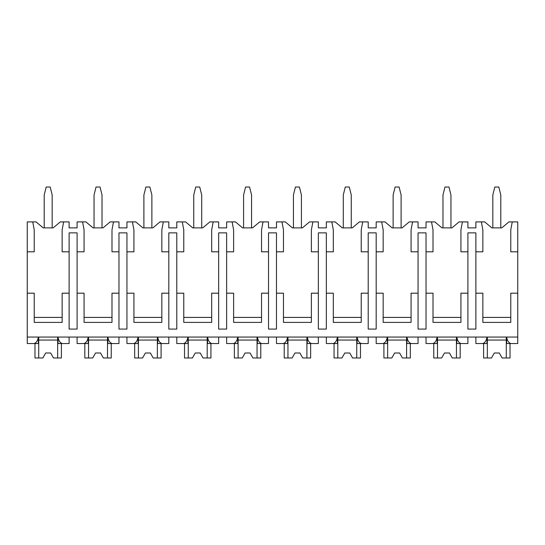 <?xml version="1.0" encoding="UTF-8"?>
<svg xmlns="http://www.w3.org/2000/svg" width="545" height="545" viewBox="0 0 545 545"><rect width="100%" height="100%" fill="white"/><g stroke="black" fill="none" stroke-linecap="round" stroke-linejoin="round"><path stroke-width="0.82" d="M27.25 251.81L34.226 251.81L34.226 229.881L32.734 221.904L27.25 221.904L27.25 343.534L34.062 343.534C36.283 342.921 37.707 340.761 38.348 337.055L38.348 343.534L32.734 343.534M27.25 293.19L34.226 293.19L34.226 322.395L62.144 322.395L62.144 293.19L69.12 293.19L69.12 329.078L77.097 329.078L77.097 293.19L84.073 293.19L84.073 322.395L111.991 322.395L111.991 293.19L118.967 293.19L118.967 329.078L126.944 329.078L126.944 293.19L133.927 293.19L133.927 322.395L161.838 322.395L161.838 293.19L168.814 293.19L168.814 329.078L176.791 329.078L176.791 293.19L183.774 293.19L183.774 322.395L211.685 322.395L211.685 293.19L218.668 293.19L218.668 329.078L226.638 329.078L226.638 293.19L233.621 293.19L233.621 322.395L261.532 322.395L261.532 293.19L268.515 293.19L268.515 329.078L276.485 329.078L276.485 293.19L283.468 293.19L283.468 322.395L311.379 322.395L311.379 293.19L318.362 293.19L318.362 329.078L326.332 329.078L326.332 293.19L333.315 293.19L333.315 322.395L361.226 322.395L361.226 293.19L368.209 293.19L368.209 329.078L376.186 329.078L376.186 293.19L383.162 293.19L383.162 322.395L411.073 322.395L411.073 293.19L418.056 293.19L418.056 329.078L426.033 329.078L426.033 293.19L433.009 293.19L433.009 322.395L460.927 322.395L460.927 293.19L467.903 293.19L467.903 329.078L475.88 329.078L475.88 293.19L482.856 293.19L482.856 322.395L510.774 322.395L510.774 293.19L517.75 293.19L517.75 343.534L510.938 343.534C508.717 342.914 507.293 340.754 506.652 337.055L506.652 343.534L512.266 343.534M32.734 221.904L36.072 221.904L43.198 227.885L53.172 227.885L60.297 221.904L69.12 221.904L69.12 227.885L77.097 227.885L77.097 221.904L85.919 221.904L93.052 227.885L103.019 227.885L110.145 221.904L118.967 221.904L118.967 227.885L126.944 227.885L126.944 221.904L135.766 221.904L142.899 227.885L152.866 227.885L159.992 221.904L168.814 221.904L168.814 227.885L176.791 227.885L176.791 221.904L185.613 221.904L192.746 227.885L202.713 227.885L209.839 221.904L218.668 221.904L218.668 227.885L226.638 227.885L226.638 221.904L235.46 221.904L242.593 227.885L252.56 227.885L259.692 221.904L268.515 221.904L268.515 227.885L276.485 227.885L276.485 221.904L285.308 221.904L292.44 227.885L302.407 227.885L309.54 221.904L318.362 221.904L318.362 227.885L326.332 227.885L326.332 221.904L335.161 221.904L342.287 227.885L352.254 227.885L359.387 221.904L368.209 221.904L368.209 227.885L376.186 227.885L376.186 221.904L385.008 221.904L392.134 227.885L402.101 227.885L409.234 221.904L418.056 221.904L418.056 227.885L426.033 227.885L426.033 221.904L434.856 221.904L441.981 227.885L451.948 227.885L459.081 221.904L467.903 221.904L467.903 227.885L475.88 227.885L475.88 221.904L484.703 221.904L491.828 227.885L501.802 227.885L508.928 221.904L512.266 221.904L510.774 229.881L510.774 251.81L517.75 251.81L517.75 293.19M27.25 337.055L517.75 337.055M77.097 293.19L77.097 232.872L69.12 232.872L69.12 293.19M475.88 293.19L475.88 232.872L467.903 232.872L467.903 293.19M510.774 317.415L482.856 317.415M426.033 293.19L426.033 251.81L433.009 251.81L433.009 229.881L431.511 221.904M460.927 317.415L433.009 317.415M376.186 293.19L376.186 251.81L383.162 251.81L383.162 229.881L381.663 221.904M418.056 293.19L418.056 232.872L426.033 232.872L426.033 251.81M411.073 317.415L383.162 317.415M326.332 293.19L326.332 251.81L333.315 251.81L333.315 229.881L331.816 221.904M368.209 293.19L368.209 232.872L376.186 232.872L376.186 251.81M361.226 317.415L333.315 317.415M276.485 293.19L276.485 251.81L283.468 251.81L283.468 229.881L281.969 221.904M318.362 293.19L318.362 232.872L326.332 232.872L326.332 251.81M311.379 317.415L283.468 317.415M226.638 293.19L226.638 251.81L233.621 251.81L233.621 229.881L232.122 221.904M268.515 293.19L268.515 232.872L276.485 232.872L276.485 251.81M261.532 317.415L233.621 317.415M176.791 293.19L176.791 251.81L183.774 251.81L183.774 229.881L182.275 221.904M218.668 293.19L218.668 232.872L226.638 232.872L226.638 251.81M211.685 317.415L183.774 317.415M126.944 293.19L126.944 251.81L133.927 251.81L133.927 229.881L132.428 221.904M168.814 293.19L168.814 232.872L176.791 232.872L176.791 251.81M161.838 317.415L133.927 317.415M118.967 293.19L118.967 232.872L126.944 232.872L126.944 251.81M111.991 317.415L84.073 317.415M62.144 317.415L34.226 317.415M475.88 251.81L482.856 251.81L482.856 229.881L481.364 221.904M462.419 221.904L460.927 229.881L460.927 251.81L467.903 251.81M412.572 221.904L411.073 229.881L411.073 251.81L418.056 251.81M362.725 221.904L361.226 229.881L361.226 251.81L368.209 251.81M312.878 221.904L311.379 229.881L311.379 251.81L318.362 251.81M263.031 221.904L261.532 229.881L261.532 251.81L268.515 251.81M213.184 221.904L211.685 229.881L211.685 251.81L218.668 251.81M163.337 221.904L161.838 229.881L161.838 251.81L168.814 251.81M113.489 221.904L111.991 229.881L111.991 251.81L118.967 251.81M77.097 251.81L84.073 251.81L84.073 229.881L82.581 221.904M63.636 221.904L62.144 229.881L62.144 251.81L69.12 251.81M512.266 221.904L517.75 221.904L517.75 251.81M44.2 227.885L44.2 194.987L46.189 187.01L50.181 187.01L52.177 194.987L52.177 227.885M77.097 337.055L77.097 343.534L83.916 343.534C86.13 342.921 87.554 340.761 88.195 337.055L88.195 343.534L82.581 343.534M475.88 337.055L475.88 343.534L482.693 343.534C484.907 342.921 486.338 340.761 486.971 337.055L486.971 343.534L481.364 343.534M462.419 343.534L456.805 343.534L456.805 337.055C457.446 340.754 458.87 342.914 461.084 343.534L467.903 343.534L467.903 337.055M426.033 337.055L426.033 343.534L432.846 343.534C435.06 342.921 436.491 340.761 437.124 337.055L437.124 343.534L431.511 343.534M412.572 343.534L406.958 343.534L406.958 337.055C407.599 340.754 409.022 342.914 411.237 343.534L418.056 343.534L418.056 337.055M376.186 337.055L376.186 343.534L382.999 343.534C385.213 342.921 386.643 340.761 387.277 337.055L387.277 343.534L381.663 343.534M362.725 343.534L357.111 343.534L357.111 337.055C357.745 340.754 359.175 342.914 361.389 343.534L368.209 343.534L368.209 337.055M326.332 337.055L326.332 343.534L333.152 343.534C335.366 342.921 336.796 340.761 337.43 337.055L337.43 343.534L331.816 343.534M312.878 343.534L307.264 343.534L307.264 337.055C307.898 340.754 309.328 342.914 311.542 343.534L318.362 343.534L318.362 337.055M276.485 337.055L276.485 343.534L283.305 343.534C285.519 342.921 286.942 340.761 287.583 337.055L287.583 343.534L281.969 343.534M263.031 343.534L257.417 343.534L257.417 337.055C258.051 340.754 259.481 342.914 261.695 343.534L268.515 343.534L268.515 337.055M226.638 337.055L226.638 343.534L233.458 343.534C235.672 342.921 237.095 340.761 237.736 337.055L237.736 343.534L232.122 343.534M213.184 343.534L207.57 343.534L207.57 337.055C208.204 340.754 209.634 342.914 211.848 343.534L218.668 343.534L218.668 337.055M176.791 337.055L176.791 343.534L183.611 343.534C185.825 342.921 187.248 340.761 187.889 337.055L187.889 343.534L182.275 343.534M163.337 343.534L157.723 343.534L157.723 337.055C158.357 340.754 159.787 342.914 162.001 343.534L168.814 343.534L168.814 337.055M126.944 337.055L126.944 343.534L133.763 343.534C135.977 342.921 137.401 340.761 138.042 337.055L138.042 343.534L132.428 343.534M113.489 343.534L107.876 343.534L107.876 337.055C108.51 340.754 109.94 342.914 112.154 343.534L118.967 343.534L118.967 337.055M63.636 343.534L58.029 343.534L58.029 337.055C58.662 340.754 60.086 342.914 62.307 343.534L69.12 343.534L69.12 337.055M506.285 337.055L506.285 357.99L510.025 357.99L510.025 343.534M487.346 337.055L487.346 357.99L483.606 357.99L483.606 343.534M487.346 357.99L491.501 357.99L494.322 353.003L499.309 353.003L502.129 357.99L506.285 357.99M506.285 340.046L487.346 340.046M494.322 353.003L499.309 353.003M57.654 337.055L57.654 357.99L61.394 357.99L61.394 343.534M38.715 337.055L38.715 357.99L34.975 357.99L34.975 343.534M38.715 357.99L42.871 357.99L45.691 353.003L50.678 353.003L53.499 357.99L57.654 357.99M57.654 340.046L38.715 340.046M45.691 353.003L50.678 353.003M456.438 337.055L456.438 357.99L460.178 357.99L460.178 343.534M437.499 337.055L437.499 357.99L433.759 357.99L433.759 343.534M437.499 357.99L441.654 357.99L444.475 353.003L449.462 353.003L452.282 357.99L456.438 357.99M456.438 340.046L437.499 340.046M444.475 353.003L449.462 353.003M406.59 337.055L406.59 357.99L410.331 357.99L410.331 343.534M387.645 337.055L387.645 357.99L383.912 357.99L383.912 343.534M387.645 357.99L391.807 357.99L394.628 353.003L399.614 353.003L402.435 357.99L406.59 357.99M406.59 340.046L387.645 340.046M394.628 353.003L399.614 353.003M356.743 337.055L356.743 357.99L360.483 357.99L360.483 343.534M337.798 337.055L337.798 357.99L334.065 357.99L334.065 343.534M337.798 357.99L341.96 357.99L344.781 353.003L349.761 353.003L352.581 357.99L356.743 357.99M356.743 340.046L337.798 340.046M344.781 353.003L349.761 353.003M306.896 337.055L306.896 357.99L310.636 357.99L310.636 343.534M287.951 337.055L287.951 357.99L284.218 357.99L284.218 343.534M287.951 357.99L292.113 357.99L294.934 353.003L299.913 353.003L302.734 357.99L306.896 357.99M306.896 340.046L287.951 340.046M294.934 353.003L299.913 353.003M257.049 337.055L257.049 357.99L260.783 357.99L260.783 343.534M238.104 337.055L238.104 357.99L234.364 357.99L234.364 343.534M238.104 357.99L242.266 357.99L245.087 353.003L250.066 353.003L252.887 357.99L257.049 357.99M257.049 340.046L238.104 340.046M245.087 353.003L250.066 353.003M207.202 337.055L207.202 357.99L210.935 357.99L210.935 343.534M188.257 337.055L188.257 357.99L184.517 357.99L184.517 343.534M188.257 357.99L192.419 357.99L195.239 353.003L200.219 353.003L203.04 357.99L207.202 357.99M207.202 340.046L188.257 340.046M195.239 353.003L200.219 353.003M157.355 337.055L157.355 357.99L161.088 357.99L161.088 343.534M138.41 337.055L138.41 357.99L134.669 357.99L134.669 343.534M138.41 357.99L142.565 357.99L145.386 353.003L150.372 353.003L153.193 357.99L157.355 357.99M157.355 340.046L138.41 340.046M145.386 353.003L150.372 353.003M107.501 337.055L107.501 357.99L111.241 357.99L111.241 343.534M88.562 337.055L88.562 357.99L84.822 357.99L84.822 343.534M88.562 357.99L92.718 357.99L95.539 353.003L100.525 353.003L103.346 357.99L107.501 357.99M107.501 340.046L88.562 340.046M95.539 353.003L100.525 353.003M492.823 227.885L492.823 194.987L494.819 187.01L498.811 187.01L500.8 194.987L500.8 227.885M442.976 227.885L442.976 194.987L444.972 187.01L448.957 187.01L450.953 194.987L450.953 227.885M393.129 227.885L393.129 194.987L395.125 187.01L399.11 187.01L401.106 194.987L401.106 227.885M343.282 227.885L343.282 194.987L345.278 187.01L349.263 187.01L351.259 194.987L351.259 227.885M293.435 227.885L293.435 194.987L295.431 187.01L299.416 187.01L301.412 194.987L301.412 227.885M243.588 227.885L243.588 194.987L245.584 187.01L249.569 187.01L251.565 194.987L251.565 227.885M193.741 227.885L193.741 194.987L195.737 187.01L199.722 187.01L201.718 194.987L201.718 227.885M143.894 227.885L143.894 194.987L145.89 187.01L149.875 187.01L151.871 194.987L151.871 227.885M94.047 227.885L94.047 194.987L96.043 187.01L100.028 187.01L102.024 194.987L102.024 227.885"/></g></svg>
